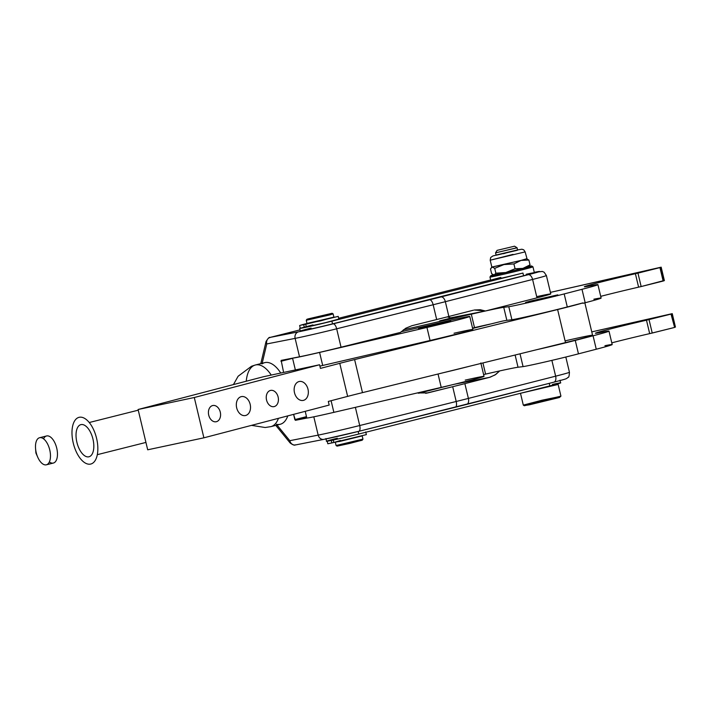 <?xml version="1.0" encoding="UTF-8"?>
<svg xmlns="http://www.w3.org/2000/svg" width="711" height="711" viewBox="0 0 711 711"><rect width="100%" height="100%" fill="white"/><g stroke="black" fill="none" stroke-linecap="round" stroke-linejoin="round"><path stroke-width="1.07" d="M660.332 267.496L550.412 292.381L661.177 267.167L659.95 267.612L663.532 280.934L660.332 267.496M663.47 280.685L641.153 286.56L663.15 281.049L659.95 267.612L637.954 273.122L641.153 286.56L638.602 287.146L641.153 286.56L637.954 273.122L635.394 273.708L638.602 287.146A40.163 0.915 -13.4 0 0 600.715 296.354A40.163 0.915 166.6 0 1 638.602 287.146L635.394 273.708A40.163 0.915 -13.4 0 0 584.326 286.764A40.163 0.915 -13.4 0 0 590.663 285.769A49.734 1.129 166.6 0 1 597.924 284.64A49.734 1.129 166.6 0 1 581.989 289.306L564.187 293.927A34.546 0.782 166.6 0 1 508.792 306.69L511.902 319.719L506.854 320.359L511.902 319.719L508.792 306.69L503.743 307.321L506.854 320.359A49.734 1.129 -13.4 0 0 502.224 321.159L472.628 328.446L502.224 321.159A49.734 1.129 166.6 0 1 506.854 320.359L503.743 307.321A49.734 1.129 -13.4 0 0 471.304 314.191L474.504 327.62L472.539 328.082L474.504 327.62L471.304 314.191L403.359 329.842L471.304 314.191A49.734 1.129 166.6 0 1 503.743 307.321L508.792 306.69A34.546 0.782 -13.4 0 0 564.187 293.927L581.989 289.306A49.734 1.129 -13.4 0 0 590.663 285.769A40.163 0.915 166.6 0 1 592.361 284.284A40.163 0.915 166.6 0 1 635.394 273.708L659.95 267.612L663.15 281.049L664.376 280.596L661.177 267.167M485.435 310.991L450.614 317.835A27.631 24.023 78.9 0 0 447.175 316.893A27.631 24.023 -101.1 0 1 450.614 317.835L485.435 310.991L536.983 297.856L485.435 310.991L474.299 310.005L480.298 309.729L485.435 310.991M536.698 296.656A33.15 0.755 166.6 0 1 536.983 297.856A33.15 0.755 -13.4 0 0 550.785 293.936L546.395 275.53A33.15 0.755 166.6 0 1 532.592 279.45L536.983 297.856L532.592 279.45L445.344 301.686L448.863 316.466L473.464 310.2L448.863 316.466L445.344 301.686A82.885 1.884 166.6 0 1 433.159 304.752L436.678 319.532A82.885 1.884 -13.4 0 0 448.863 316.466A82.885 1.884 166.6 0 1 436.678 319.532L411.918 325.709L436.678 319.532L433.159 304.752L336.667 328.802A33.15 0.755 166.6 0 1 295.127 338.383L299.509 356.789A33.15 0.755 -13.4 0 0 341.049 347.208L336.667 328.802L341.049 347.208L400.506 332.393L405.785 328.215L411.918 325.709L405.785 328.215L400.506 332.393L341.049 347.208A33.15 0.755 166.6 0 1 299.509 356.789L295.127 338.383A33.15 0.755 -13.4 0 0 336.667 328.802L433.159 304.752A82.885 1.884 -13.4 0 0 445.344 301.686L532.592 279.45A33.15 0.755 -13.4 0 0 546.395 275.53L544.164 272.26L542.413 271.451L534.281 272.349A27.631 0.631 166.6 0 1 528.237 274.704A5.528 3.137 75.7 0 1 532.592 279.45A5.528 3.137 -104.3 0 0 528.237 274.704L440.989 296.94A5.528 3.137 75.7 0 1 445.344 301.686A5.528 3.137 -104.3 0 0 440.989 296.94A77.357 1.751 166.6 0 1 429.613 299.802A5.528 2.302 76 0 1 433.159 304.752A5.528 2.302 -104 0 0 429.613 299.802L333.121 323.852A5.528 2.302 76 0 1 336.667 328.802A5.528 2.302 -104 0 0 333.121 323.852A27.631 0.631 166.6 0 1 298.504 331.833A5.528 4.808 78.9 0 0 295.127 338.383L266.758 343.955L262.172 363.285L266.758 343.955L295.127 338.383A5.528 4.808 -101.1 0 1 298.504 331.833L270.144 337.405A5.528 4.808 78.9 0 0 266.758 343.955A5.528 4.808 -101.1 0 1 270.144 337.405L298.504 331.833A27.631 0.631 -13.4 0 0 333.121 323.852L429.613 299.802A77.357 1.751 -13.4 0 0 440.989 296.94L528.237 274.704A27.631 0.631 -13.4 0 0 534.281 272.349M439.682 320.901L450.223 318.208L439.682 320.901M536.698 300.246L526.309 302.228L557.78 294.852L530.184 301.153L525.527 302.539L536.698 300.246M593.863 299.198A49.734 1.129 166.6 0 1 585.189 302.735L581.989 289.306L585.189 302.735A49.734 1.129 -13.4 0 0 601.124 298.078L597.924 284.64M474.504 327.62A49.734 1.129 166.6 0 1 491.159 323.887A49.734 1.129 -13.4 0 0 474.504 327.62M671.406 313.978L591.765 331.886L672.25 313.649L671.024 314.102L674.606 327.416L671.406 313.978M604.937 345.688A49.734 1.129 166.6 0 1 596.262 349.225L578.461 353.847L596.262 349.225L593.063 335.788L575.261 340.409L578.461 353.847A34.546 0.782 166.6 0 1 523.065 366.609L520.017 353.802L523.065 366.609L518.026 367.24L515.111 355.02L518.026 367.24A49.734 1.129 -13.4 0 0 485.586 374.11L482.92 362.948L485.586 374.11L483.613 374.564L485.586 374.11A49.734 1.129 166.6 0 1 518.026 367.24L523.065 366.609A34.546 0.782 -13.4 0 0 578.461 353.847L575.261 340.409A34.546 0.782 166.6 0 1 536.361 349.776A34.546 0.782 -13.4 0 0 575.261 340.409L593.063 335.788A49.734 1.129 -13.4 0 0 601.737 332.25A40.163 0.915 166.6 0 1 603.435 330.766A40.163 0.915 166.6 0 1 646.477 320.199L671.024 314.102L674.606 327.416L671.024 314.102L646.477 320.199A40.163 0.915 -13.4 0 0 595.4 333.255A40.163 0.915 -13.4 0 0 601.737 332.25A49.734 1.129 166.6 0 1 608.998 331.122A49.734 1.129 166.6 0 1 593.063 335.788L596.262 349.225A49.734 1.129 -13.4 0 0 612.198 344.559L608.998 331.122M611.789 342.844A40.163 0.915 166.6 0 1 649.676 333.628L646.477 320.199L649.676 333.628L652.227 333.041L649.027 319.603L652.227 333.041L674.224 327.531L649.676 333.628A40.163 0.915 -13.4 0 0 611.789 342.844M674.543 327.167L675.45 327.087L672.25 313.649M76.886 442.278A16.575 8.185 75.9 0 1 80.876 424.627A16.575 8.185 75.9 0 1 92.857 438.705A16.575 8.185 75.9 0 1 88.973 456.773A16.575 8.185 75.9 0 1 76.886 442.278A16.575 8.185 -104.1 0 0 92.27 453.876A16.575 8.185 -104.1 0 0 85.613 425.951A16.575 8.185 -104.1 0 0 76.886 442.278M331.886 321.168A22.103 0.498 166.6 0 1 299.66 328.402A22.103 0.498 166.6 0 1 300.255 328.135A22.103 0.498 -13.4 0 0 308.29 326.758A22.103 0.498 -13.4 0 0 331.886 321.168L332.526 323.861L331.886 321.168L522.941 273.051L331.886 321.168M299.66 328.402L300.309 331.086A22.103 0.498 -13.4 0 0 332.526 323.861L523.58 275.735L522.941 273.051L523.58 275.735A22.103 0.498 -13.4 0 0 534.361 272.713L532.957 266.803A22.103 0.498 166.6 0 1 504.854 273.993A22.103 0.498 166.6 0 1 489.95 277.05A22.103 0.498 166.6 0 1 500.073 274.197M489.95 277.05L490.723 280.276A22.103 0.498 -13.4 0 0 522.941 273.051A22.103 0.498 166.6 0 1 493.781 279.805A22.103 0.498 166.6 0 1 500.837 277.423M522.647 268.82A22.103 0.498 166.6 0 1 532.957 266.803A22.103 0.498 -13.4 0 1 504.854 273.993A22.103 0.498 -13.4 0 1 489.959 277.041L490.777 275.708A21.001 0.48 166.6 0 1 493.292 274.881A21.001 0.48 -13.4 0 0 504.926 272.811A21.001 0.48 166.6 0 1 490.777 275.708M338.658 318.279L490.652 279.992L338.658 318.279M325.914 438.563L326.553 441.255A22.103 0.498 -13.4 0 0 358.771 434.021L358.157 431.479L358.771 434.021L549.825 385.895L549.221 383.362L549.825 385.895A22.103 0.498 -13.4 0 0 560.615 382.882L559.975 380.198M270.527 426.707A31.773 15.686 -104.1 0 0 270.927 426.618A31.773 15.686 -104.1 0 0 278.436 418.326A31.773 15.686 75.9 0 1 270.927 426.618L280.25 424.263A31.773 15.686 -104.1 0 0 287.795 415.882A31.773 15.686 75.9 0 1 276.419 424.298M246.255 381.229A31.773 15.686 75.9 0 1 255.4 364.992A31.773 15.686 75.9 0 1 271.229 375.079A31.773 15.686 -104.1 0 0 255.8 364.903A31.773 15.686 -104.1 0 0 255.4 364.992L264.723 362.646A31.773 15.686 -104.1 0 1 280.747 373.044A31.773 15.686 75.9 0 0 262.03 363.899M489.47 377.372L454.498 384.242L489.47 377.372L464.87 383.638L490.297 377.141L495.727 374.501L499.7 370.92L494.998 374.981L489.47 377.372M452.232 384.784L418.592 393.263L452.232 384.784M425.649 393.325L452.685 386.713A82.885 1.884 -13.4 0 0 464.87 383.638L468.389 398.418L555.638 376.181A33.15 0.755 -13.4 0 0 569.44 372.262A33.15 0.755 166.6 0 1 555.638 376.181L551.878 360.379L555.638 376.181A5.528 3.137 75.7 0 1 553.931 382.163A5.528 3.137 75.7 0 1 553.842 382.18A5.528 3.137 -104.3 0 0 553.931 382.163A5.528 3.137 -104.3 0 0 555.638 376.181L468.389 398.418L464.87 383.638A82.885 1.884 166.6 0 1 452.685 386.713L456.204 401.484A82.885 1.884 -13.4 0 0 468.389 398.418A5.528 3.137 75.7 0 1 466.674 404.399A5.528 3.137 75.7 0 1 466.594 404.417A5.528 3.137 -104.3 0 0 466.674 404.399A5.528 3.137 -104.3 0 0 468.389 398.418A82.885 1.884 166.6 0 1 456.204 401.484L452.685 386.713L427.924 392.881L417.17 392.979L427.924 392.881L425.649 393.325M306.681 417.473L295.429 420.308L307.09 418.024L295.429 420.308L293.599 414.362L294.834 419.588L306.485 416.646L294.834 419.588L295.429 420.308L306.681 417.473M283.609 372.44L281.156 360.388L299.509 356.789L281.156 360.388L283.609 372.44M260.795 363.632L266.047 341.502A5.528 3.484 13.3 0 0 266.758 343.955A5.528 3.484 -166.7 0 1 266.047 341.502C270.349 334.739 269.789 338.587 270.073 337.423A5.528 2.728 75.9 0 1 270.144 337.405L300.015 329.877L270.144 337.405A5.528 2.728 -104.1 0 0 270.073 337.423A5.528 2.728 -104.1 0 0 269.94 337.458M526.211 274.259A22.103 0.498 166.6 0 1 523.58 275.735L332.526 323.861A22.103 0.498 166.6 0 1 303.162 330.659A22.103 0.498 166.6 0 1 311.089 328.073M359.713 425.534L456.204 401.484A5.528 2.302 76 0 1 455.28 407.27A5.528 2.302 76 0 1 455.218 407.279A5.528 2.302 -104 0 0 455.28 407.27A5.528 2.302 -104 0 0 456.204 401.484L359.713 425.534L355.376 407.35L359.713 425.534A5.528 2.302 76 0 1 358.779 431.319A5.528 2.302 76 0 1 358.726 431.337A5.528 2.302 -104 0 0 358.779 431.319A5.528 2.302 -104 0 0 359.713 425.534A33.15 0.755 166.6 0 1 318.173 435.114A33.15 0.755 -13.4 0 0 359.713 425.534M313.809 416.815L318.173 435.114L313.809 416.815M277.05 425.071L289.804 440.687L318.173 435.114A5.528 4.808 78.9 0 0 323.896 439.362A5.528 4.808 78.9 0 0 324.109 439.309A27.631 0.631 -13.4 0 0 358.726 431.337A27.631 0.631 166.6 0 1 324.109 439.309A5.528 4.808 -101.1 0 1 323.896 439.362A5.528 4.808 -101.1 0 1 318.173 435.114L289.804 440.687A5.528 4.808 78.9 0 0 295.527 444.935A5.528 4.808 78.9 0 0 295.749 444.882A5.528 4.808 -101.1 0 1 295.527 444.935A5.528 4.808 -101.1 0 1 289.804 440.687L277.05 425.071M466.763 404.372L553.842 382.18M455.333 407.252A77.357 1.751 -13.4 0 0 466.594 404.417M358.842 431.301L455.218 407.279M565.814 357.029L569.44 372.262C569.227 375.941 568.782 377.63 568.107 377.328L567.005 378.243C565.867 378.856 567.458 378.625 553.931 382.163L358.779 431.319L323.896 439.362L295.527 444.935C295.314 444.268 295.376 446.819 290.186 443.006A5.528 3.306 -39.2 0 1 289.804 440.687A5.528 3.306 140.8 0 0 290.186 443.006L275.797 425.391M292.594 358.344L280.943 361.277L292.594 358.344M585.189 302.735L582.984 303.313L585.189 302.735M565.085 340.871A41.442 0.942 166.6 0 1 592.565 335.236A41.442 0.942 166.6 0 1 565.494 342.604L362.486 392.632A41.442 0.942 -13.4 0 0 347.635 396.382L339.76 363.339L347.635 396.382L328.313 401.439L329.175 405.066L203.888 437.816L194.29 397.511L203.888 437.816L147.692 449.805L138.094 409.5L147.692 449.805L203.888 437.816L329.175 405.066L328.313 401.439L347.635 396.382A41.442 0.942 166.6 0 1 362.486 392.632L354.611 359.579L557.62 309.552L354.611 359.579L362.486 392.632L565.494 342.604L557.62 309.552A41.442 0.942 -13.4 0 0 582.887 302.904L567.289 306.956A34.546 0.782 166.6 0 1 511.902 319.719A34.546 0.782 -13.4 0 0 567.289 306.956L564.187 293.927L567.289 306.956L582.887 302.904A41.442 0.942 166.6 0 1 557.62 309.552L565.494 342.604A41.442 0.942 -13.4 0 0 592.565 335.236L584.789 302.593M138.094 409.5L263.381 376.75L138.094 409.5L194.29 397.511L138.094 409.5M339.76 363.339L320.439 368.387L319.577 364.761L194.29 397.511L319.577 364.761L263.381 376.75L319.577 364.761L320.439 368.387L339.76 363.339A41.442 0.942 166.6 0 1 354.611 359.579A41.442 0.942 -13.4 0 0 339.76 363.339M250.165 404.31A9.67 6.968 -102 0 1 241.989 415.1A9.67 6.968 -102 0 1 238.105 398.809A9.67 6.968 -102 0 1 250.165 404.31A9.67 6.968 78 0 0 241.402 396.614A9.67 6.968 78 0 0 236.674 407.838A9.67 6.968 78 0 0 245.437 415.535A9.67 6.968 78 0 0 250.165 404.31M307.987 389.193A9.67 6.968 -102 0 1 299.811 399.982A9.67 6.968 -102 0 1 295.927 383.7A9.67 6.968 -102 0 1 307.987 389.193A9.67 6.968 78 0 0 299.224 381.505A9.67 6.968 78 0 0 294.496 392.721A9.67 6.968 78 0 0 303.259 400.417A9.67 6.968 78 0 0 307.987 389.193M278.117 397.005A8.292 5.972 -102 0 1 271.104 406.257A8.292 5.972 -102 0 1 267.78 392.294A8.292 5.972 -102 0 1 278.117 397.005A8.292 5.972 78 0 0 270.607 390.41A8.292 5.972 78 0 0 266.545 400.026A8.292 5.972 78 0 0 274.064 406.621A8.292 5.972 78 0 0 278.117 397.005M220.286 412.122A8.292 5.972 -102 0 1 213.282 421.365A8.292 5.972 -102 0 1 209.949 407.403A8.292 5.972 -102 0 1 220.286 412.122A8.292 5.972 78 0 0 212.776 405.528A8.292 5.972 78 0 0 208.723 415.144A8.292 5.972 78 0 0 216.233 421.739A8.292 5.972 78 0 0 220.286 412.122M465.198 380.118A35.914 0.818 166.6 0 1 481.889 377.177A35.914 0.818 166.6 0 1 441.22 387.388L333.868 412.353A35.914 0.818 166.6 0 1 307.09 418.024A35.914 0.818 -13.4 0 0 333.868 412.353L441.22 387.388A35.914 0.818 -13.4 0 0 484.04 376.377L480.84 362.939M443.06 372.777A35.914 0.818 -13.4 0 0 469.74 366.201A35.914 0.818 166.6 0 1 443.06 372.777M438.038 374.013L441.22 387.388L438.038 374.013M331.095 400.711L333.868 412.353L331.095 400.711M305.223 411.322L306.805 417.988A35.914 0.818 -13.4 0 0 307.09 418.024M454.027 333.237A35.914 0.818 166.6 0 1 470.718 330.295A35.914 0.818 166.6 0 1 430.057 340.498L322.696 365.472A35.914 0.818 166.6 0 1 319.897 366.112A35.914 0.818 -13.4 0 0 322.696 365.472L430.057 340.498L426.947 327.469A35.914 0.818 -13.4 0 0 468.869 316.857A35.914 0.818 -13.4 0 0 442.704 322.083L401.146 331.753L442.704 322.083A35.914 0.818 166.6 0 1 469.767 316.457A35.914 0.818 166.6 0 1 426.947 327.469L319.595 352.434L426.947 327.469L430.057 340.498A35.914 0.818 -13.4 0 0 472.868 329.486L469.767 316.457M292.816 358.104A35.914 0.818 -13.4 0 0 319.595 352.434L322.696 365.472L319.595 352.434A35.914 0.818 166.6 0 1 292.816 358.104M450.667 321.096L418.566 328.651L450.667 321.096M520.488 393.29L523.305 405.119L542.013 400.204L560.019 396.507L523.314 405.119L560.935 396.151L558.117 384.331L520.488 393.29L557.202 384.687L558.108 384.322L557.113 383.709M523.314 405.119L524.309 405.741L559.45 397.493L529.357 404.826L524.922 405.466L537.383 402.195M559.45 397.493L560.926 396.16M497.087 250.361L514.551 246.193L497.087 250.361L495.549 252.849L496.118 255.249L517.101 250.334L517.626 250.13L517.057 247.739L495.549 252.858L517.057 247.739M495.549 252.849L516.533 247.943L517.048 247.73L514.551 246.193M335.583 442.162L362.192 435.887L335.583 442.162M335.788 441.887L339.645 441.469L361.659 436.021L336.01 442.073M307.765 323.238L333.157 317.408L307.765 323.238M307.019 323.523L333.903 317.124L333.13 313.898L306.254 320.297L321.896 316.253L333.13 313.898L329.353 315.017L306.254 320.288L307.019 323.523L304.592 324.136L307.019 323.514M307.57 319.035L332.126 313.275L307.57 319.035M337.778 445.859L361.65 440.376L337.778 445.859M335.316 442.286L336.081 445.513L362.957 439.114L349.599 442.615L336.09 445.513L362.966 439.105L362.192 435.887M336.09 445.513L337.085 446.135L349.785 443.406L362.343 440.109L362.957 439.114M423.214 327.424L447.459 321.763L423.214 327.424M553.673 295.927L529.02 301.695L553.673 295.927M421.73 327.762L449.068 321.39L421.73 327.762M420.743 327.984L450.143 321.123L420.743 327.984M496.074 255.045L517.572 249.917L492.883 255.951L490.679 257.506L490.199 260.208L525.145 251.89L490.199 260.208L491.834 267.06L521.021 260.422L492.225 267.052L494.714 268.349L503.939 264.572L513.911 263.923L521.021 260.422L526.771 258.733L521.021 260.422L528.877 260.039L530.024 264.874L522.914 268.376L505.832 272.526L515.057 268.758L513.911 263.923L503.939 264.572L494.714 268.349L495.86 273.184L505.832 272.526L522.914 268.376L530.024 264.874L528.877 260.039L521.021 260.422L513.911 263.923L515.057 268.758L522.914 268.376L528.664 266.705L530.024 264.874L528.282 266.696L522.914 268.376L515.057 268.758L505.832 272.526L495.86 273.184L494.714 268.349L492.225 267.052L490.483 268.882L491.63 273.717L494.118 275.006L495.86 273.184L494.118 275.006L505.832 272.526L493.47 274.944L491.63 273.717L490.483 268.882L492.225 267.052L491.381 267.478M528.877 260.039L526.389 258.742L528.877 260.039M510.178 251.658L503.566 253.72L510.178 251.658M490.199 260.208L513.04 254.369M312.956 324.909L300.353 328.189M529.02 266.367A21.001 0.48 166.6 0 1 531.615 265.976A21.001 0.48 166.6 0 1 504.926 272.811A21.001 0.48 -13.4 0 0 527.002 267.398A21.001 0.48 -13.4 0 0 529.02 266.367M307.561 323.398L320.599 320.883L333.361 317.248M299.642 325.54L300.282 328.233L304.344 327.398L303.704 324.714L304.344 327.398L306.334 326.936L305.694 324.252L300.211 325.309L338.205 316.386L305.694 324.252L306.334 326.936L324.838 322.803L338.845 319.07L338.205 316.386M307.01 323.461L301.535 324.9L307.01 323.461M332.25 317.666L307.827 323.558M302.504 324.918L305.188 324.234L302.504 324.918M307.436 323.505L305.943 323.861L307.436 323.505M552.456 384.42A22.103 0.498 166.6 0 1 549.825 385.895L358.771 434.021A22.103 0.498 166.6 0 1 329.406 440.829A22.103 0.498 166.6 0 1 337.334 438.234M340.48 440.447L333.868 442.482L333.281 440.02L333.868 442.482L366.369 434.617L365.73 431.924M328.375 443.54L327.878 443.726L328.375 443.54M327.167 441.087L327.807 443.771L331.868 442.935L331.273 440.447L331.868 442.935L333.868 442.482L327.878 443.726M96.598 438.411A24.085 11.891 -104.1 0 0 74.246 421.561A24.085 11.891 -104.1 0 0 83.916 462.132A24.085 11.891 -104.1 0 0 96.598 438.411A24.085 11.891 75.9 0 1 83.916 462.132A24.085 11.891 75.9 0 1 74.246 421.561A24.085 11.891 75.9 0 1 96.598 438.411M36.208 452.596A13.962 6.888 -104.1 0 0 46.393 464.798A13.962 6.888 -104.1 0 0 49.752 449.939A13.962 6.888 -104.1 0 0 39.567 437.727A13.962 6.888 -104.1 0 0 36.208 452.596M39.576 437.727L46.562 435.967A13.962 6.888 75.9 0 1 56.738 448.179A13.962 6.888 75.9 0 1 53.387 463.039L46.393 464.807M35.55 448.419A13.962 6.888 75.9 0 1 40.82 437.647A13.962 6.888 75.9 0 1 49.752 449.939A13.962 6.888 75.9 0 1 47.379 464.381A13.962 6.888 75.9 0 1 37.79 457.297L35.906 453.049L35.55 448.419M49.379 461.928A13.962 6.888 -104.1 0 0 56.16 460.604A13.962 6.888 -104.1 0 0 56.738 448.179A13.962 6.888 -104.1 0 0 50.357 436.936A13.962 6.888 -104.1 0 0 43.567 438.847M89.239 422.521L138.254 410.176M97.336 454.667L145.933 442.429M270.927 426.618L265.185 427.515L251.516 425.365M233.439 384.58L238.114 376.252L251.507 366.245L255.4 364.992M300.015 329.877L270.073 337.423M292.55 358.157L295.358 369.924M332.126 313.275L333.13 313.889M306.868 319.292L306.254 320.288M555.273 296.291L554.278 295.678M528.406 302.69L529.02 301.695M527.038 258.804L525.145 251.89L523.767 249.854L521.927 249.223L517.572 249.917M531.615 265.976L532.948 266.794"/></g></svg>
